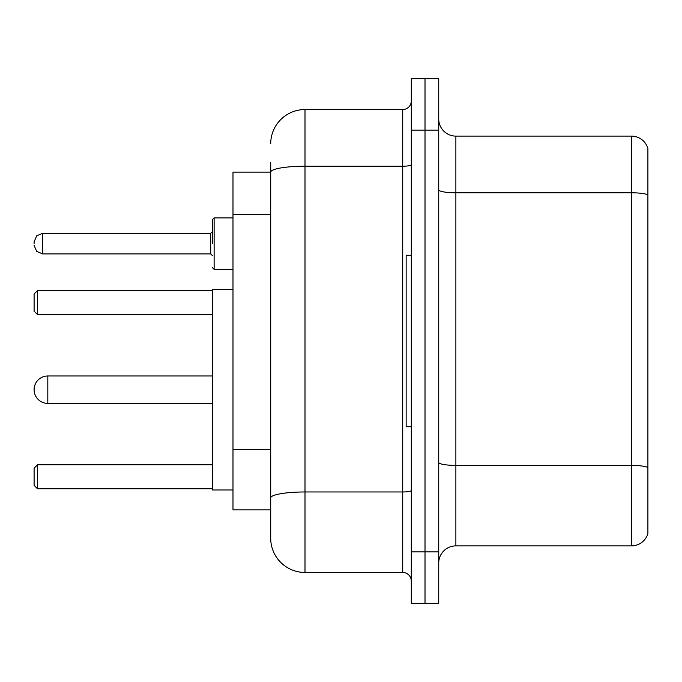 <?xml version="1.0" encoding="UTF-8"?>
<svg xmlns="http://www.w3.org/2000/svg" width="682" height="682" viewBox="0 0 682 682"><rect width="100%" height="100%" fill="white"/><g stroke="black" fill="none" stroke-linecap="round" stroke-linejoin="round"><path stroke-width="1.02" d="M270.703 172.12L232.988 172.12L232.988 509.88L270.703 509.88L270.703 538.166L270.703 162.691M411.297 551.883L411.297 603.323L425.014 603.323L425.014 551.883L425.014 603.323L438.731 603.323L438.731 551.883L425.014 551.883L425.014 130.117L425.014 551.883L411.297 551.883L411.297 130.117L425.014 130.117L425.014 78.677L425.014 130.117L438.731 130.117L438.731 551.883M438.731 130.117L438.731 78.677L411.297 78.677L411.297 130.117M270.703 143.834A34.288 34.288 0 0 1 304.999 109.538L304.999 572.462L402.721 572.462L402.721 109.538A8.576 8.576 0 0 0 411.297 100.97M304.999 109.538L402.721 109.538M270.703 205.197L270.703 172.162A34.288 5.95 180 0 1 304.999 166.212L402.721 166.212A8.576 1.492 0 0 0 411.297 164.72M270.703 503.879L270.703 458.943M411.297 581.03A8.576 8.576 0 0 0 402.721 572.462M304.999 572.462A34.288 34.288 0 0 1 270.703 538.166M647.9 467.775L647.9 533.537A17.144 17.144 0 0 1 631.438 545.89L455.874 545.89A17.144 17.144 0 0 0 438.731 563.034M647.9 148.463A17.144 17.144 0 0 0 631.438 136.11A17.144 17.144 0 0 1 647.9 148.463L647.9 533.537M647.9 194.933A17.144 2.975 180 0 0 631.438 192.784L631.438 136.11L455.874 136.11A17.144 17.144 0 0 1 438.731 118.966A17.144 17.144 0 0 0 455.874 136.11L455.874 545.89M47.817 375.978A13.717 13.717 0 0 0 34.1 389.695A13.717 13.717 0 0 1 47.817 375.978A13.717 13.717 0 0 0 34.1 389.695A13.717 13.717 0 0 1 47.817 375.978A13.717 13.717 0 0 0 34.1 389.695A13.717 13.717 0 0 1 47.817 375.978A13.717 13.717 0 0 0 34.1 389.695A13.717 13.717 0 0 0 47.817 403.412L47.817 375.978L212.409 375.978M232.988 289.39L212.409 289.39L212.409 489.991L232.988 489.991M37.527 488.789L34.1 485.362L34.1 468.219L37.527 464.792L37.527 488.789L212.409 488.789M37.527 464.792L212.409 464.792M37.527 314.598L34.1 311.171L34.1 294.019L37.527 290.592L37.527 314.598L212.409 314.598M37.527 290.592L212.409 290.592M411.297 255.273L406.148 255.273L406.148 426.727L411.297 426.727M212.409 243.619L212.409 219.613L212.409 243.619M34.1 243.619L34.1 241.897L34.1 243.619M270.703 214.625L232.988 214.625M270.703 449.515L232.988 449.515M411.297 490.486A8.576 1.492 0 0 1 402.721 491.969L304.999 491.969A34.288 5.95 180 0 0 270.703 497.928M647.9 467.537A17.144 2.975 180 0 0 631.438 465.397L631.438 192.784L455.874 192.784A17.144 2.975 0 0 1 438.731 189.809M631.438 545.89L631.438 465.397L455.874 465.397A17.144 2.975 0 0 1 438.731 462.422M232.988 217.899L214.122 217.899L214.122 269.33L212.409 267.617M210.695 233.329L42.676 233.329L42.676 253.9L210.695 253.9L210.695 233.329L212.409 231.616M212.409 403.412L47.817 403.412M42.676 253.9L36.657 251.436L34.1 245.332M214.122 269.33L232.988 269.33M42.676 233.329L36.657 235.793L34.1 241.897M210.695 253.9L212.409 255.614M214.122 217.899L212.409 219.613"/></g></svg>

